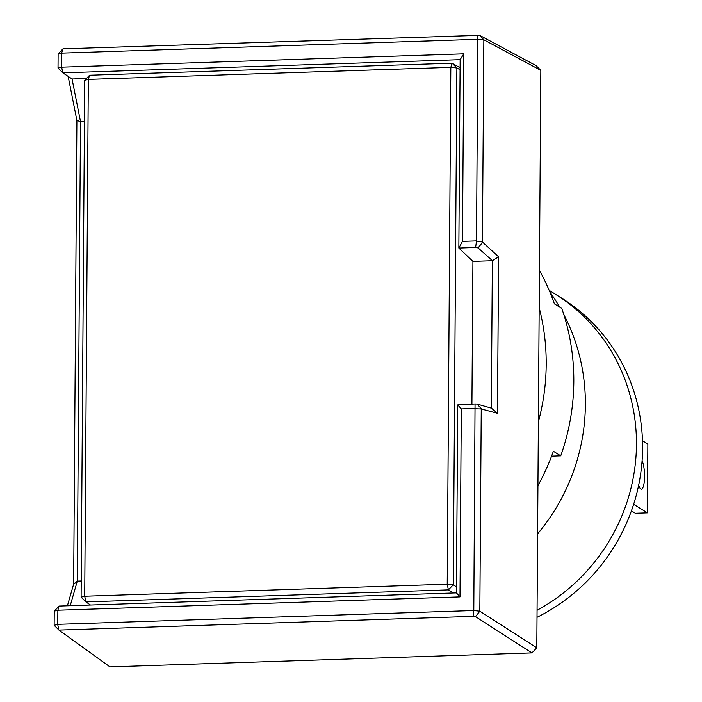 <?xml version="1.0" encoding="UTF-8"?>
<svg xmlns="http://www.w3.org/2000/svg" width="702" height="702" viewBox="0 0 702 702"><rect width="100%" height="100%" fill="white"/><g stroke="black" fill="none" stroke-linecap="round" stroke-linejoin="round"><path stroke-width="1.05" d="M549.912 292.058A196.569 188.083 122 0 1 559.696 307.134M563.82 314.593A196.569 188.083 122 0 1 537.592 533.88M537.012 617.321A184.126 176.176 -58 0 0 642.04 461.407A184.126 176.176 -58 0 0 561.618 298.104L555.484 294.278A184.126 176.176 122 0 1 636.144 454.097A184.126 176.176 122 0 1 537.065 610.284A184.126 176.176 -58 0 0 636.144 454.097A184.126 176.176 -58 0 0 555.484 294.278L549.192 290.347M475.21 408.757L481.247 408.968L479.835 611.205L473.797 610.538L475.043 403.983L457.739 404.914L461.302 408.906L459.986 596.893L57.854 610.231L57.748 624.341L473.797 610.538L473.034 616.365L58.959 630.098L109.968 666.9L531.941 652.904L536.802 647.832L540.83 70.367L483.845 39.795L482.414 242.014L498.578 256.792L497.481 413.302L481.247 408.968M531.941 652.904L475.544 616.646L479.835 611.205L536.802 647.832M497.481 413.302L491.409 408.169L477 404.054L481.353 408.696M477 404.054L475.043 403.983M474.798 408.459L461.302 408.906M475.544 616.646L473.034 616.365M498.578 256.792L492.356 260.723L491.33 408.143M482.511 242.409L478.088 247.894L492.435 260.74M478.088 247.894L475.587 247.481L476.526 241.058L482.414 242.014M476.526 241.058L477.79 39.321L483.827 39.83M483.845 39.795L479.589 35.319L536.038 65.611L540.83 70.367M477.07 35.1L477.816 39.303L61.741 53.115L61.644 67.164L58.029 68.076L58.126 53.896L61.644 53.01L63.004 48.833L479.589 35.319M58.792 629.948L57.704 624.42L54.142 625.324L58.959 630.098M54.238 611.144L57.854 610.231L59.108 606.08L54.238 611.144L54.142 625.324M459.986 596.893L456.423 592.9L59.108 606.08M457.739 404.914L456.423 592.9M471.919 404.089L472.92 261.372L492.356 260.723M472.92 261.372L458.836 248.043L475.587 247.481M476.386 240.9L462.469 241.365L458.845 248.043L460.143 59.67L463.776 53.826L462.469 241.365M86.425 78.51L72.113 78.984L62.838 72.841L61.644 67.164L463.776 53.826M67.401 605.8L73.657 584.073L76.895 120.49L68.147 76.36M58.029 68.076L62.838 72.841L460.152 59.67M62.917 48.894L58.126 53.896M76.895 120.49L80.511 121.604L72.06 78.949M73.657 584.073L77.281 581.151L80.493 121.578M70.218 605.712L77.281 581.151M89.654 605.063L89.795 604.58M84.424 121.481L80.511 121.604M81.221 580.993L77.299 581.124M453.299 593.006L448.402 589.891L85.898 601.912L81.107 597.156L84.714 80.291L88.32 79.379L450.824 67.357L447.218 584.213L84.714 596.235L88.32 79.379L89.575 75.219L452.079 63.198L460.091 67.752M460.073 69.779L456.87 67.954L453.264 584.81L456.467 586.854M81.107 597.156L84.714 596.235L85.898 601.912L90.47 605.036M456.87 67.954L452.079 63.198L450.824 67.357L456.87 67.954M89.575 75.219L84.714 80.291M448.402 589.891L453.264 584.81L447.218 584.213L448.402 589.891M642.076 460.898A14.926 3.65 -91.9 0 1 644.55 476.561A14.926 3.65 -91.9 0 1 641.365 489.189A14.926 3.65 -91.9 0 1 638.688 485.082M633.643 504.308L647.384 512.881L647.858 444.076L642.479 440.724M647.384 512.881L635.328 513.285L631.431 510.854M539.171 307.713A221.455 211.89 122 0 1 546.2 364.496A221.455 211.89 122 0 1 538.381 421.779M539.434 270.454A221.455 211.89 122 0 1 554.404 303.834L561.775 308.424A221.455 211.89 122 0 1 573.815 381.73A221.455 211.89 122 0 1 560.74 455.861L553.378 451.272A221.455 211.89 122 0 1 537.934 485.652M560.74 455.861L551.579 456.168"/></g></svg>
